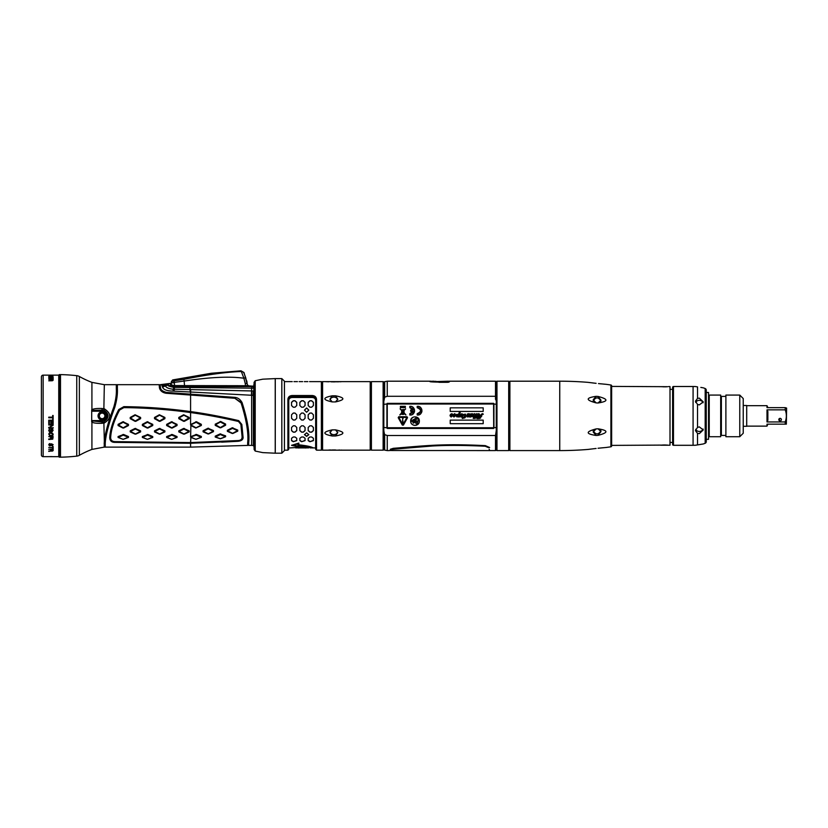 <?xml version="1.0" encoding="UTF-8"?>
<svg xmlns="http://www.w3.org/2000/svg" width="828" height="828" viewBox="0 0 828 828"><rect width="100%" height="100%" fill="white"/><g stroke="black" fill="none" stroke-linecap="round" stroke-linejoin="round"><path stroke-width="1.24" d="M383.819 400.742L383.964 383.374L384.658 382.681M496.282 400.742L495.506 399.21L495.506 381.201L449.366 381.201L449.366 381.905L447.627 382.308L438.954 382.308L448.497 382.246M384.658 397.161L384.658 381.667L387.256 381.201L387.256 396.291L384.658 397.161L383.964 400.742M387.256 396.291L495.506 396.291M449.366 381.553L448.497 381.201L448.497 381.905M438.322 382.091L439.451 382.308M432.671 381.222C429.111 381.584 430.767 381.832 437.66 381.946L438.115 382.112C429.97 381.936 428.014 381.646 432.216 381.253M429.525 381.335L430.995 381.211M448.497 381.201L430.436 381.749M431.698 381.335L433.81 381.211C431.854 381.449 432.765 381.584 436.522 381.604L436.977 381.729C431.968 381.677 430.757 381.501 433.354 381.201L432.568 381.625M436.035 381.335L434.296 381.335L436.035 381.335M429.877 381.573L430.394 381.553M383.819 431.057L384.658 434.638L387.256 435.507L495.506 435.507L496.2 431.057L496.2 448.424L495.506 449.118M389.315 450.504L495.506 450.587L495.506 435.507M387.256 435.507L387.256 450.587L389.264 450.587M391.489 449.356L390.309 449.283C388.901 451.032 388.901 451.032 390.309 449.283L393.3 448.321C425.509 445.774 440.941 443.466 485.332 445.63L489.648 447.524C491.325 451.612 491.325 451.612 489.648 447.524L488.468 447.606C490.114 451.591 490.114 451.591 488.468 447.606L485.198 446.23C464.529 445.247 446.944 445.164 432.444 445.992L391.489 449.356C390.112 451.012 390.112 451.012 391.489 449.356C390.112 451.012 390.112 451.012 391.489 449.356L393.497 448.3M489.162 449.262L489.565 450.266M387.256 450.587L384.658 450.132L384.658 434.638M493.591 428.469L387.256 428.438L493.591 428.469L493.933 427.755L496.282 427.486M493.591 403.36L387.256 403.36L493.591 403.329L493.695 427.869M493.591 427.765L387.256 427.765L387.256 428.469M450.225 423.688L450.225 420.127L483.19 420.127L483.19 423.688L450.225 423.688M483.19 411.444L483.19 407.831L450.225 407.831L450.225 411.444L483.19 411.444M482.662 414.052L483.293 414.29L482.786 414.041L478.884 418.575L477.063 418.575L477.839 418.15L478.76 414.838L478.625 414.29L477.859 414.704L477.394 415.708L477.859 414.704L478.625 414.29L478.76 414.838M475.738 414.611L475.106 415.656L476.214 414.404L476.348 415.501L476.214 414.404L476.059 416.556L475.344 416.556L475.655 417.995L477.663 416.97L476.721 417.219L477.663 416.97L477.394 415.708L478.625 414.29L477.859 414.704M474.475 417.943L475.106 415.656L474.475 417.943L475.044 418.378L473.243 418.378L474.03 414.404L472.488 416.536L470.728 416.732L472.488 416.536L474.123 414.445M470.656 416.991L469.6 416.991L470.025 414.393L468.544 414.093L467.996 414.528L469.083 416.091L467.085 416.908L466.878 415.894L468.058 416.329L467.282 414.072L468.42 413.7L469.466 414.238L472.239 413.7L473.181 414.559L474.62 413.7L475.313 414.404L479.019 413.7L479.847 414.88M480.602 415.791L479.588 415.791L479.816 414.983L478.512 413.752M480.747 415.273L482.838 413.669M459.436 416.97L456.663 416.784L456.404 415.19L453.941 417.012L453.113 416.142L453.589 415.656L454.179 416.453L454.396 414.29L451.115 417.012L450.039 415.791L450.711 414.238L451.912 413.7L453.051 414.766L454.862 413.7L455.835 415.19L458.795 414.041L459.198 412.582L460.223 412.582L459.478 415.252L461.9 413.7L462.904 414.611L465.439 414.114L465.905 415.418L464.891 417.861L462.262 418.461L462.334 416.857L463.152 418.088L464.467 416.432L464.156 414.3L460.927 417.022L460.026 415.294L459.219 416.38M459.54 416.608L460.026 415.294L459.105 416.608M409.808 414.994L409.808 413.679L413.213 411.33L410.678 411.33L410.678 410.026L413.213 410.026L409.808 407.676L409.808 406.362C415.884 405.482 415.977 415.822 409.808 414.994M417.188 414.994L417.188 413.679C421.618 411.661 421.618 409.663 417.188 407.676L417.188 406.362C423.253 405.482 423.346 415.822 417.188 414.994M405.347 406.341L400.39 406.341L400.39 407.583L405.347 407.583L405.347 406.341M403.64 414.373L404.457 413.959L404.178 413.203L405.865 414.994L404.157 412.975L403.96 410.647L405.627 408.887L403.95 410.45L403.826 409.415L401.404 410.046L400.214 408.784L401.404 410.046L402.304 409.663M401.497 413.803L403.153 414.445M401.539 413.441L399.883 414.994L401.58 412.841L401.756 410.636L400.11 408.887M403.878 409.663L403.95 410.45L405.627 408.887M419.351 421.079C419.599 426.679 410.429 426.689 410.678 421.079C410.388 415.501 419.63 415.49 419.351 421.079M406.993 416.743L407.542 417.674L406.993 416.743L398.754 416.743L398.206 417.674L398.754 416.743L398.206 417.674L402.325 425.095L403.422 425.095L407.542 417.674L406.993 416.743M403.422 425.095L402.325 425.095L403.422 425.095M480.488 416.215L479.474 416.215L478.936 418.15L480.323 416.732M471.318 416.629L470.966 415.884L471.318 416.629L470.966 415.884L471.318 416.629L472.229 415.17L472.001 414.145L471.236 414.911L472.001 414.145L472.229 415.17L471.318 416.629L472.043 415.842L471.318 416.629L471.236 414.911L472.001 414.145L472.229 415.17M458.536 414.983L458.277 414.114L457.739 414.476L457.615 416.608L458.536 414.983L457.615 416.608L457.739 414.476L458.277 414.114L458.536 414.983L458.277 414.114L458.536 414.983L458.277 414.114L457.501 414.921M460.999 416.608L461.889 415.118L461.693 414.114L461.051 414.6L460.999 416.608L461.051 414.6L461.693 414.114L461.889 415.118L460.999 416.608L460.689 415.966L460.999 416.608L461.714 415.759M451.032 414.776L451.757 414.145L451.788 415.791L451.074 416.629L451.757 414.145L451.074 416.629L450.846 415.335M404.064 413.793L402.884 411.826L402.232 412.52L403.184 412.841L401.756 413.027L401.673 413.793L404.064 413.793M403.981 412.789L403.816 410.854L402.988 411.723L403.981 412.789L402.988 411.723M403.795 410.626L403.733 409.829L402.367 409.829L401.932 410.605L402.874 411.609L403.795 410.626L402.874 411.609L401.932 410.605M403.64 414.197L401.621 413.959L403.153 414.279M401.746 412.82L402.781 411.723L401.911 410.791L401.746 412.82L402.781 411.723M403.008 414.352L402.429 414.269L403.008 414.352M417.695 422.735L417.757 423.077C417.105 421.825 416.463 421.825 415.811 423.077C416.463 424.329 417.105 424.329 417.757 423.077L417.685 423.439M417.56 421.825L415.894 421.587L418.068 421.317L418.068 419.02L416.453 417.695M416.412 420.055L415.759 417.478M415.677 418.906L413.275 419.713L413.731 420.531L414.828 419.91L416.318 421.825M415.542 421.245L415.004 420.407L415.542 421.245L414.838 421.576L414.3 420.727L415.004 420.407L414.3 420.727M415.211 422.249L414.466 421.09L415.211 422.249L413.576 423.036L414.869 422.187L414.466 421.09M414.766 422.156L414.3 420.893L414.766 422.156L413.275 423.139L412.82 421.876L414.3 420.893L412.82 421.876M414.248 420.821L412.768 420.096L414.248 420.821L412.758 421.804L411.278 421.079L412.768 420.096L411.278 421.079M406.931 417.405L398.806 417.405L402.874 424.723L406.931 417.405L402.874 424.723L398.806 417.405M402.543 418.275L403.205 418.275L402.543 418.275M403.184 422.953L402.563 422.953L402.636 419.31L403.184 422.953L402.563 422.953L403.184 422.953M387.256 403.329L387.256 404.023L493.591 404.023M387.162 403.929L383.819 404.395M383.819 427.403L387.162 427.869M496.282 404.312L493.695 403.929M482.238 413.741L481.327 414.259M476.783 413.7L477.549 414.321L476.783 413.7L475.313 414.404L474.32 413.731M475.313 414.404L474.62 413.7L475.313 414.404L474.62 413.7L473.109 414.362M474.62 413.7L473.181 414.559L472.239 413.7L469.466 414.238L468.42 413.7L467.282 414.072L468.058 416.329L466.878 415.894L467.085 416.908L469.083 416.091L467.996 414.528L468.544 414.093L470.025 414.393L470.118 415.118M473.326 414.383L472.239 413.7L473.181 414.559M471.184 414.197L468.42 413.7L469.466 414.238M467.23 415.449L467.282 414.072L467.675 416.629M467.365 415.532L468.058 416.329M466.878 415.894L467.085 416.908M468.182 416.991L469.083 416.091L467.996 414.528L468.544 414.093L467.996 414.528L468.524 415.118M469.01 414.404L470.025 414.393M473.109 415.573L474.03 414.404L474.02 415.584M476.214 414.404L476.348 415.501L476.214 414.404M476.038 417.995L476.452 417.457M477.156 416.556L477.394 415.708M479.598 418.492L480.716 417.871M481.513 416.608L481.699 416.06M478.936 418.15L479.474 416.215M471.236 414.911L472.001 414.145L471.236 414.911M464.891 417.861L465.429 417.126M465.771 416.339L465.439 414.114M462.904 414.611L461.9 413.7L462.904 414.611M459.198 412.582L458.795 414.041M456.766 414.31L456.135 414.869M455.835 415.19L454.396 413.772M450.711 414.238L451.912 413.7L453.051 414.766L451.912 413.7L450.339 414.704M450.111 415.242L451.115 417.012M453.113 415.47L454.396 414.29L454.738 414.807L454.179 416.453L453.589 415.656L453.113 416.142L453.941 417.012M453.351 415.118L454.396 414.29L454.738 414.807L454.396 414.29L453.351 415.118M454.531 415.966L453.589 416.453M453.858 416.318L453.589 415.656L453.113 416.142M456.176 415.459L456.663 416.784L457.843 416.857M459.995 415.49L460.026 416.38M461.341 416.991L461.869 416.784M462.728 415.884L464.332 414.362M464.529 416.194L463.069 418.078M463.401 418.026L462.707 416.857L463.152 418.088M458.226 416.091L457.615 416.608L457.304 415.946M460.906 414.9L461.693 414.114L461.889 415.118M451.322 414.352L451.964 415.17M451.788 415.791L451.074 416.629L450.763 415.987L451.074 416.629L450.763 415.987L451.074 416.629L451.788 415.791M410.905 414.963L411.816 414.714M412.727 414.238L413.41 413.648M414.114 412.623L414.414 411.868M414.497 411.537L414.58 410.657M414.476 409.715L414.135 408.773M413.431 407.738L412.748 407.138M411.837 406.641L410.874 406.382M413.213 411.33L412.913 412.116M412.52 412.686L411.971 413.172M410.864 413.648L409.808 413.679M409.808 407.676L410.812 407.697M411.951 408.173L412.51 408.649M412.913 409.229L413.213 410.026M417.188 407.676L418.15 407.686M418.751 407.862L419.382 408.204M419.941 408.721L420.376 409.425M420.614 410.222L420.624 411.112M420.386 411.93L419.941 412.623M419.361 413.162L418.699 413.514M418.109 413.669L417.188 413.679M418.275 414.963L419.185 414.714M420.096 414.228L420.79 413.638M421.493 412.634L421.794 411.847M421.876 411.516L421.949 410.657M421.845 409.705L421.504 408.763M420.81 407.738L420.117 407.138M419.206 406.641L418.254 406.382M401.756 410.636L401.58 412.841M401.176 413.42L399.883 414.787M401.187 414.114L402.284 414.414M404.23 413.793L404.178 413.203M405.865 414.787L404.157 412.975L403.96 410.647M402.284 414.248L401.621 413.959L402.284 414.248M419.206 419.982L417.581 417.591M412.458 417.581L410.823 419.972M410.823 422.208L411.174 423.098M411.733 423.915L412.468 424.598M413.369 425.095L414.435 425.385M415.584 425.385L416.65 425.106M417.54 424.609L418.295 423.926M418.854 423.108L419.206 422.218M415.884 423.429L415.873 422.735M416.049 422.446L416.95 422.125M413.275 419.713L413.731 420.531L413.275 419.713L415.004 418.74M417.602 418.461L418.068 419.02M413.576 423.036L414.869 422.187M412.944 420.189L413.793 420.603M398.754 416.743L398.206 417.674M383.126 450.163L371.41 450.163L371.41 381.636L383.126 381.636A0.693 0.693 0 0 1 383.819 382.329L383.819 449.459A0.693 0.693 0 0 1 383.126 450.163L383.126 381.636M321.719 449.293A0.869 0.869 0 0 0 322.589 450.163L370.209 450.163L370.209 381.636L322.589 381.636A0.869 0.869 0 0 0 321.719 382.505L321.719 449.293L321.719 382.505M335.526 401.922L332.204 401.922C322.423 399.779 322.423 397.74 332.204 395.805L335.526 395.805C345.307 397.73 345.307 399.769 335.526 401.922L337.762 399.168L335.526 395.805M332.204 429.877L335.526 429.877C345.297 432.019 345.297 434.069 335.526 435.994L332.204 435.994C322.423 434.069 322.423 432.03 332.204 429.877L329.958 432.63L332.204 435.994M332.204 395.805L329.958 399.168L332.204 401.922M330.041 399.831A3.902 3.384 180 0 1 333.86 397.119A3.902 3.384 180 0 1 337.689 399.831M335.526 435.994L337.762 432.63L335.526 429.877M337.689 431.968A3.902 3.384 0 0 1 333.86 434.669A3.902 3.384 0 0 1 330.041 431.968M370.209 450.163A0.693 0.693 0 0 1 371.41 450.163M370.209 381.636A0.693 0.693 0 0 0 371.41 381.636M341.767 450.111L341.167 450.09M339.739 450.049L338.88 450.028M335.547 449.977L332.142 449.977M331.128 449.987L330.144 449.997M329.741 450.008L328.861 450.028M325.973 381.687L326.542 381.708M327.257 381.729L328.84 381.77M331.179 381.811L334.067 381.863M333.498 381.863L335.526 381.822M336.468 381.811L337.431 381.801M337.99 381.791L338.89 381.77M339.759 381.749L340.329 381.739M340.608 381.729L341.177 381.708M295.006 400.742L293.278 400.742L291.539 402.304L291.539 405.544L293.278 407.21L295.006 407.21L296.745 405.544L296.745 402.304L295.006 400.742L293.278 400.907L291.539 402.449M296.745 414.807L295.006 413.079L293.278 413.079L291.539 414.797L291.539 418.285L293.278 420.024L295.006 420.024L296.745 418.285L296.745 414.797L295.006 413.048L293.278 413.048L291.539 414.807M293.278 432.175L295.006 432.175L296.745 430.643L296.745 427.455L295.006 425.809L293.278 425.809L291.539 427.455L291.539 430.643L293.278 432.175L295.006 431.999L296.745 430.488M293.278 441.717L296.745 440.641L296.745 438.271L295.006 436.987L293.278 436.987L291.539 438.271L291.539 440.641L293.278 441.717L296.745 440.372M303.338 400.742L301.599 400.742L299.86 402.304L299.86 405.544L301.599 407.21L303.338 407.21L305.066 405.544L305.066 402.304L303.338 400.742L301.599 400.907L299.86 402.449M305.066 414.807L303.338 413.079L301.599 413.079L299.86 414.797L299.86 418.285L301.599 420.024L303.338 420.024L305.066 418.285L305.066 414.797L303.338 413.048L301.599 413.048L299.86 414.807M301.599 432.175L303.338 432.175L305.066 430.643L305.066 427.455L303.338 425.809L301.599 425.809L299.86 427.455L299.86 430.643L301.599 432.175L303.338 431.999L305.066 430.488M301.599 441.717L305.066 440.641L305.066 438.271L303.338 436.987L301.599 436.987L299.86 438.271L299.86 440.641L301.599 441.717L305.066 440.372M311.659 400.742L309.92 400.742L308.192 402.304L308.192 405.544L309.92 407.21L311.659 407.21L313.398 405.544L313.398 402.304L311.659 400.742L309.92 400.907L308.192 402.449M313.398 414.807L311.659 413.079L309.92 413.079L308.192 414.797L308.192 418.285L309.92 420.024L311.659 420.024L313.398 418.285L313.398 414.797L311.659 413.048L309.92 413.048L308.192 414.807M309.92 432.175L311.659 432.175L313.398 430.643L313.398 427.455L311.659 425.809L309.92 425.809L308.192 427.455L308.192 430.643L309.92 432.175L311.659 431.999L313.398 430.488M309.92 441.717L313.398 440.641L313.398 438.271L311.659 436.987L309.92 436.987L308.192 438.271L308.192 440.641L309.92 441.717L313.398 440.372M315.654 449.293L315.654 447.989L302.116 447.12L288.765 447.989L288.765 400.441C288.972 398.62 290.121 397.637 292.232 397.492L312.177 397.492L312.177 396.757C314.267 396.871 315.427 397.844 315.654 399.686L316.513 399.272L316.513 450.163L315.654 449.293L315.654 400.441C315.447 398.62 314.288 397.637 312.177 397.492M309.548 447.648L313.098 447.969C311.959 446.809 307.198 445.754 298.825 444.802L298.825 443.073L291.539 445.35L298.825 446.944L298.825 445.764C305.542 446.375 309.434 447.079 310.49 447.886L312.901 447.886M310.49 447.886L310.49 447.969C309.424 447.161 305.542 446.458 298.825 445.847M306.629 432.847L304.466 434.659L306.629 436.387L308.803 434.659L306.629 432.847M306.629 407.976L304.466 410.108L306.629 412.261L308.803 410.108L306.629 407.976M302.116 447.907C299.208 448 299.208 448 302.116 447.907C305.025 448 305.025 448 302.116 447.907M299.167 447.989L296.393 447.813L302.116 447.306L307.84 447.813L305.066 447.989M302.116 447.855C305.925 448 305.925 448 302.116 447.855C298.318 448 298.318 448 302.116 447.855M296.745 402.449L295.006 400.907M296.745 418.264L295.006 419.982L293.278 419.982L291.539 418.264M291.539 430.488L293.278 431.999M291.539 440.372L293.278 441.438M305.066 402.449L303.338 400.907M305.066 418.264L303.338 419.982L301.599 419.982L299.86 418.264M299.86 430.488L301.599 431.999M299.86 440.372L301.599 441.438M313.398 402.449L311.659 400.907M313.398 418.264L311.659 419.982L309.92 419.982L308.192 418.264M308.192 430.488L309.92 431.999M308.192 440.372L309.92 441.438M293.102 445.029L297.956 446.157L297.956 443.829L293.102 445.267L297.956 446.406L297.956 443.829M304.466 434.555L306.629 436.17L308.792 434.555M308.803 410.139L306.629 408.059L304.466 410.139M291.539 445.267L298.825 446.861M296.393 447.813L302.116 447.213L307.84 447.813M253.378 445.909L253.844 384.606L253.378 445.909M315.654 415.894L315.654 400.441M284.428 450.163L287.896 450.163L287.896 399.272C288.175 396.933 289.614 395.68 292.232 395.525L312.177 395.525C314.795 395.68 316.244 396.933 316.513 399.272M287.896 399.272L288.765 399.686L288.765 447.989M292.232 395.525L292.232 396.757C290.142 396.871 288.982 397.844 288.765 399.686L288.765 400.441M284.428 450.587L281.82 453.195L281.82 378.603L284.428 381.201L284.428 450.328M275.279 450.949L275.279 378.603L275.279 450.949M254.072 448.424L254.072 382.37L255.21 380.735L255.21 451.063L254.072 449.428M115.03 442.369C111.687 442.411 109.927 440.879 109.72 437.764C110.083 429.804 113.094 420.396 118.766 409.539L123.858 406.651C146.038 406.869 168.281 408.514 190.585 411.599L190.668 411.609C205.261 413.565 221.273 416.577 238.702 420.624L241.828 424.464L242.997 436.563C243.515 439.285 241.869 440.858 238.05 441.283L190.585 443.259L115.03 442.369L115.061 441.645C112.318 441.728 110.828 440.382 110.61 437.608L109.72 437.764M247.655 442.794L248.638 442.69C249.652 433.282 247.458 419.91 242.076 402.594C247.551 419.868 249.756 433.261 248.7 442.783L248.638 445.298L247.655 445.412L247.655 442.794C248.69 433.386 246.506 420.096 241.103 402.936L234.852 398.278L166.211 393.269C162.495 392.669 160.239 390.857 159.452 387.856L159.183 384.678L117.379 384.678L117.379 389.015C117.679 394.18 116.8 400.307 114.761 407.397C108.665 423.822 105.487 435.911 105.239 443.653L105.239 447.12L190.585 447.12L190.585 442.576L115.071 441.645C112.08 441.5 110.61 440.165 110.662 437.629C111.004 429.908 113.974 420.707 119.584 410.046L123.848 407.624C146.121 407.842 168.353 409.487 190.533 412.551L190.585 412.561C205.634 414.611 221.593 417.581 238.474 421.473L240.886 424.412L242.066 436.48C242.356 439.016 241 440.382 238.009 440.568L190.585 442.576L115.071 441.645M162.216 386.397L165.207 385.6L164.865 384.803L161.812 385.289L162.567 387.204C163.499 389.677 166.977 390.971 172.98 391.095L253.378 395.349L253.378 445.392L251.64 445.392L251.64 395.308L251.857 390.951L253.378 391.023L253.378 395.349M160.704 388.415L160.394 387.411C160.29 389.502 162.267 391.168 166.314 392.4L234.976 397.378M241.103 402.936L242.076 402.594C240.327 399.469 237.978 397.74 235.028 397.388L234.873 398.247L166.242 393.217C162.857 392.845 160.591 391.054 159.452 387.856M248.638 445.298L248.7 442.535M210.043 395.908L212.382 396.084M221.707 442.162L238.05 441.283L238.009 440.579L190.585 442.576L190.937 436.563L196.464 434.452L201.328 436.47L201.328 437.36L195.791 439.285L190.937 437.453L190.585 437.018L196.226 435.083L201.09 437.339L196.05 439.306L191.092 437.308M253.378 391.023L253.078 395.339L251.64 395.308M59.626 374.598L59.626 457.201L60.485 457.18L60.485 374.618L59.626 374.598A0.869 0.869 0 0 0 58.747 375.467M59.626 457.201A0.869 0.869 0 0 1 58.747 456.331M60.485 457.18A176.229 176.229 0 0 0 76.745 456.135A6.934 6.934 180 0 0 79.364 455.296A96.628 96.628 0 0 1 91.918 449.418L104.193 447.12L104.328 440.796C105.373 432.392 108.53 421.152 113.788 407.065C115.775 400.152 116.624 394.128 116.334 389.015L116.334 384.678L104.328 384.678L91.918 382.381L91.918 409.684C93.585 408.711 96.938 408.328 101.999 408.504L104.328 408.815C111.469 413.534 111.469 418.264 104.328 422.984L101.999 423.294C96.938 423.47 93.585 423.077 91.918 422.114L91.701 420.914M60.485 374.618A176.229 176.229 0 0 1 76.745 375.664L76.745 456.135M91.918 382.381A96.628 96.628 0 0 1 79.364 376.502A6.934 6.934 0 0 0 76.745 375.664M91.701 421.959L91.701 420.583L102.113 420.583A4.689 4.689 0 0 0 106.802 415.894A4.689 4.689 0 0 0 102.113 411.216L91.701 411.216L91.918 409.684A1.739 0.683 54.1 0 0 92.539 410.398L103.842 410.077C109.441 413.959 109.441 417.84 103.842 421.721L102.113 421.969L101.999 423.294M91.701 411.216L91.701 420.583M92.539 410.398L91.701 410.947L91.701 409.839M104.204 442.814L104.193 443.653L105.239 443.653L105.27 442.162M117.379 389.853L117.379 389.015L116.334 389.015M170.454 383.374L160.239 384.678L160.311 387.018M102.113 411.216L101.999 408.504M106.191 415.894A4.078 4.078 0 0 1 102.113 419.972A4.078 4.078 0 0 1 98.035 415.894A4.078 4.078 0 0 1 102.113 411.826A4.078 4.078 0 0 1 106.191 415.894M102.113 420.583L102.113 421.969L91.701 420.852M253.378 387.763L253.378 386.19L253.378 386.852L253.378 386.19L246.454 385.724L173.983 385.579L170.527 384.606M168.394 384.44L168.301 383.674L168.394 384.44A3.467 3.343 -7.7 0 0 167.37 384.637L167.432 383.809A3.467 3.426 -7.3 0 1 168.301 383.674L168.301 383.674M253.316 386.19L253.296 388.177L253.368 386.593L251.722 386.552L173.952 386.531C170.195 386.045 168.363 385.413 168.457 384.637A3.467 3.291 -26.5 0 0 167.473 384.854L165.486 386.159C166.49 387.835 169.15 388.86 173.476 389.232L251.857 390.951M170.568 384.73L174.004 385.579L246.454 385.724M251.422 395.298L251.65 388.146L173.828 387.38C169.543 386.51 167.422 385.662 167.473 384.854L162.567 387.204M190.512 394.614L190.709 389.76M190.212 391.727L189.829 386.262M165.207 385.6L162.35 386.759M253.233 388.177L251.65 388.146L251.722 386.552M166.314 392.4L166.211 393.269M160.239 385.724L159.183 385.724M190.585 437.018L190.937 424.371L196.464 421.731L201.328 424.329L201.328 425.488L195.791 428.045L190.937 425.53L190.585 424.95L196.226 422.259L201.09 425.188L196.05 427.786L191.092 425.074M207.942 433.975L203.077 431.812L203.077 430.757L207.942 428.262L213.469 430.581L213.469 431.626L208.615 433.965L203.346 431.357L208.201 428.852L213.241 431.191L208.201 433.862M232.223 433.479L227.369 431.336L227.369 430.291L232.223 427.776L237.75 430.094L237.75 431.15L232.896 433.468L227.628 430.891L232.492 428.355L237.522 430.705L232.492 433.365M220.082 427.807L215.228 425.354L215.228 424.184L220.755 421.493L225.609 424.06L225.609 425.219L220.755 427.797L215.487 424.743L220.351 422.032L225.382 424.619L220.351 427.558M225.609 436.739L220.082 438.736L215.228 437.029L215.228 436.149L220.082 433.924L225.609 435.849L225.609 436.739L220.527 438.757L215.487 436.998L220.351 434.534L225.382 436.718M215.228 424.184L215.487 424.743M220.082 421.504L220.351 422.032M220.755 421.493L220.527 422.032M225.609 424.06L225.382 424.619M203.077 430.757L203.346 431.357M207.942 428.262L208.201 428.852M208.615 428.252L208.377 428.852M213.469 430.581L213.241 431.191M227.369 430.291L227.628 430.891M232.223 427.776L232.492 428.355M232.896 427.765L232.668 428.355M237.75 430.094L237.522 430.705M147.229 428.055L142.364 425.53L142.364 424.371L147.229 421.752L152.756 424.371L152.756 425.53L147.901 428.055L142.613 424.93L147.477 422.28L152.507 424.93L147.477 427.807M171.51 428.055L166.656 425.53L166.656 424.371L171.51 421.752L177.037 424.371L177.037 425.53L172.183 428.055L166.904 424.93L171.758 422.28L176.788 424.93L171.758 427.807M135.078 421.338L130.224 418.668L130.224 417.457L135.078 414.756L140.615 417.457L140.615 418.668L135.751 421.338L130.472 417.933L135.337 415.201L140.367 417.933L135.337 420.966M159.369 421.338L154.515 418.668L154.515 417.457L159.369 414.756L164.896 417.457L164.896 418.668L160.042 421.338L154.764 417.933L159.618 415.201L164.648 417.933L159.618 420.966M183.65 421.338L178.796 418.668L178.796 417.457L183.65 414.756L189.177 417.457L189.177 418.668L184.323 421.338L179.045 417.933L183.899 415.201L188.929 417.933L183.899 420.966M135.078 434.151L130.224 431.905L130.224 430.85L135.078 428.438L140.615 430.85L140.615 431.905L135.751 434.151L130.472 431.46L135.337 429.028L140.367 431.46L135.337 434.027M159.369 434.151L154.515 431.905L154.515 430.85L159.369 428.438L164.896 430.85L164.896 431.905L160.042 434.151L154.764 431.46L159.618 429.028L164.648 431.46L159.618 434.027M183.65 434.151L178.796 431.905L178.796 430.85L183.65 428.438L189.177 430.85L189.177 431.905L184.323 434.151L179.045 431.46L183.899 429.028L188.929 431.46L183.899 434.027M122.937 439.306L118.083 437.453L118.083 436.563L123.61 434.483L128.464 436.563L128.464 437.453L123.186 439.337L118.332 437.432L123.186 435.104L128.216 437.194L123.186 439.337M147.229 439.306L142.364 437.453L142.364 436.563L147.901 434.483L152.756 436.563L152.756 437.453L147.477 439.337L142.613 437.432L147.477 435.104L152.507 437.194L147.477 439.337M171.51 439.306L166.656 437.453L166.656 436.563L172.183 434.483L177.037 436.563L177.037 437.453L171.758 439.337L166.904 437.432L171.758 435.104L176.788 437.194L171.758 439.337M122.937 428.055L118.083 425.53L118.083 424.371L122.937 421.752L128.464 424.371L128.464 425.53L123.61 428.055L118.332 424.93L123.186 422.28L128.216 424.93L123.186 427.807M118.083 424.371L118.332 424.93M122.937 421.752L123.186 422.28M123.61 421.752L123.362 422.28M128.464 424.371L128.216 424.93M142.364 424.371L142.613 424.93M147.229 421.752L147.477 422.28M147.901 421.752L147.653 422.28M152.756 424.371L152.507 424.93M166.656 424.371L166.904 424.93M171.51 421.752L171.758 422.28M172.183 421.752L171.934 422.28M177.037 424.371L176.788 424.93M130.224 430.85L130.472 431.46M135.078 428.438L135.337 429.028M135.751 428.438L135.502 429.028M140.615 430.85L140.367 431.46M154.515 430.85L154.764 431.46M159.369 428.438L159.618 429.028M160.042 428.438L159.794 429.028M164.896 430.85L164.648 431.46M178.796 430.85L179.045 431.46M183.65 428.438L183.899 429.028M184.323 428.438L184.075 429.028M189.177 430.85L188.929 431.46M118.083 436.563L118.332 437.194M122.937 434.483L123.186 435.104M123.61 434.483L123.362 435.104M128.464 436.563L128.216 437.194M142.364 436.563L142.613 437.194M147.229 434.483L147.477 435.104M147.901 434.483L147.653 435.104M152.756 436.563L152.507 437.194M166.656 436.563L166.904 437.194M171.51 434.483L171.758 435.104M172.183 434.483L171.934 435.104M177.037 436.563L176.788 437.194M190.937 436.563L191.185 437.194M195.791 434.462L196.05 435.083M196.464 434.452L196.226 435.083M201.328 436.47L201.09 437.101M190.937 424.371L191.185 424.93M195.791 421.742L196.05 422.27M196.464 421.731L196.226 422.259M201.328 424.329L201.09 424.888M225.609 435.849L225.382 436.48M215.228 436.149L215.487 436.76M220.082 433.924L220.351 434.534M220.755 433.903L220.527 434.534M51.822 456.59L50.26 456.59M48.697 456.642L58.747 456.663L58.747 375.136L43.139 375.136A1.739 1.739 180 0 0 41.4 376.864L41.4 454.924A1.739 1.739 0 0 0 43.139 456.663L48.334 456.663M48.748 376.44L52.485 376.574M51.357 376.574L50.705 376.844M49.587 376.502L48.748 376.802M52.671 378.396L52.671 377.651M52.112 380.435L52.671 379.234L51.264 379.234L52.112 380.756L53.044 380.331L52.671 379.359M51.264 379.359L50.705 379.359M52.671 380.135L52.578 380.683M52.112 375.26L53.137 375.219M52.578 434.027L50.239 433.023L52.299 433.272L52.578 434.679L52.009 435.404L49.866 435.404L49.307 434.027L50.239 433.199M52.671 437.07L52.112 438.985L51.264 438.529L51.264 436.894L52.671 436.894L51.264 437.07M52.671 449.666L51.264 449.469L52.671 449.469L52.112 451.043L51.357 450.877L51.264 449.666M51.357 376.212L52.299 376.771M51.357 376.419L50.239 377.04L48.748 376.636M53.044 376.388L52.112 376.957M53.137 375.136L48.748 375.136L52.112 375.301M53.137 378.644L53.137 377.289L48.748 377.806L52.671 378.023L52.671 378.644M53.137 380.083L53.137 378.976L48.748 378.976M52.112 380.756L48.748 380.808L50.705 380.031L50.705 379.234L48.748 379.234M52.671 415.48L52.671 417.157L48.748 417.157L48.748 417.778L52.671 417.778L53.137 419.403L53.137 415.48L52.671 416.96M52.578 423.512L53.137 423.512L53.137 420.2L48.748 420.2L48.748 423.698L49.307 423.698L49.307 420.614L50.798 420.614L49.307 420.8M53.137 420.2L53.137 423.698L52.578 423.698L52.578 420.8L51.357 420.8L52.578 420.8M50.798 420.8L50.798 423.315L51.357 423.315L51.357 420.8M52.578 425.012L48.748 425.012L48.748 424.453L52.578 424.836L48.748 427.941L53.137 427.941L49.401 427.579L53.137 425.292L53.137 424.453L48.748 424.453M48.748 427.31L48.748 428.117L53.137 428.117L53.137 427.579M52.112 431.264L53.137 430.229L52.112 431.771L52.578 430.229L51.822 429.442L52.578 430.229M53.137 430.229L52.485 429.183L51.357 429.183L49.866 431.523L49.587 428.914L48.748 430.746L49.773 432.03L50.984 431.523L51.822 429.618M53.137 434.027L51.636 432.702L49.401 432.951L48.748 434.027L49.773 435.714L52.485 435.549L53.137 434.027L53.044 434.907M48.748 434.027L49.773 435.88L52.112 435.88L53.044 435.083M52.112 445.423L53.137 444.626L52.112 445.816L52.578 444.626L51.822 443.974L52.578 444.626M53.137 444.626L51.357 443.808L49.866 445.619L49.587 443.611L48.748 444.491L49.401 445.878L50.984 445.619L51.822 444.15M48.748 438.985L52.392 439.192L53.137 436.594L52.764 439.14L48.748 439.513L50.705 438.385L50.705 437.07L48.748 436.594L50.705 437.07M53.137 436.594L48.748 436.594M52.671 446.52L52.671 447.524L48.748 447.524L52.671 447.896L53.137 448.848L53.137 446.52L52.671 447.337M50.705 449.666L50.705 450.608L48.748 451.405L53.137 450.66L53.137 449.314L48.748 449.314M48.748 417.157L52.671 417.778M52.671 419.216L53.137 415.48M50.798 423.139L51.357 423.139M48.748 420.2L48.748 423.512L49.307 423.512M49.401 427.579L53.137 424.453M49.307 430.053L49.959 428.832M48.748 430.053L49.773 431.854L51.264 430.57M51.264 430.229L51.822 429.442M49.307 444.491L49.959 443.539M48.748 444.491L49.773 445.826L51.264 444.843M51.264 444.626L51.822 443.974M48.748 447.524L52.671 447.896M52.671 448.662L53.137 446.52M48.748 451.043L52.392 451.105L53.137 449.314M102.113 418.678A2.774 2.774 0 0 1 99.339 415.894A2.774 2.774 0 0 1 102.113 413.12A2.774 2.774 0 0 1 104.887 415.894A2.774 2.774 0 0 1 102.113 418.678M102.113 418.844A2.95 2.95 0 0 0 105.063 415.894A2.95 2.95 0 0 0 102.113 412.955A2.95 2.95 0 0 0 99.163 415.894A2.95 2.95 0 0 0 102.113 418.844M102.113 419.889A3.985 3.985 0 0 0 106.098 415.894A3.985 3.985 0 0 0 102.113 411.909A3.985 3.985 0 0 0 98.128 415.894A3.985 3.985 0 0 0 102.113 419.889M241.341 371.503L241.341 371.503A2.919 2.908 -76.5 0 1 243.877 372.89L245.688 377.63L243.877 378.23L241.341 371.503C226.323 372.031 207.166 374.649 183.857 379.348L184.158 381.056C209.587 377.164 229.491 376.222 243.877 378.23L245.254 383.488L247.003 383.343L245.688 377.63M174.015 381.211L172.752 381.025C172.669 379.566 172.669 379.566 172.752 381.025C172.669 379.566 172.669 379.566 172.752 381.025L183.857 379.348M174.139 381.19L174.335 382.774L171.355 382.764C171.282 381.377 171.282 381.377 171.355 382.764C171.282 381.377 171.282 381.377 171.355 382.764L184.158 381.056L184.509 385.517M172.752 381.025A1.739 1.677 177 0 0 171.355 382.764L171.272 385.082M245.492 385.682L245.254 383.488M247.365 386.303L247.344 385.765C247.199 384.264 247.199 384.264 247.344 385.765C247.199 384.264 247.199 384.264 247.344 385.765L247.8 386.117M600.445 432.382L600.445 430.001M600.445 401.797L600.445 399.417M661.696 445.102L611.633 445.392L611.633 386.407L667.565 386.697M661.707 386.697L662.234 386.748M663.093 386.8L663.777 386.831M664.625 386.842L665.484 386.831M666.167 386.8L667.016 386.748M660.734 445.216L670.007 445.216L670.007 386.583L668.538 386.583M667.565 445.102L667.026 445.05M666.167 444.998L665.484 444.967M664.625 444.957L663.777 444.967M663.093 444.998L662.234 445.05M670.007 442.442L672.615 442.442L672.615 387.97L672.615 389.357L670.007 389.357M496.282 381.894A0.693 0.693 0 0 1 496.976 381.201L508.692 381.201L508.692 450.587L496.976 450.587A0.693 0.693 180 0 1 496.282 449.894L496.282 381.894L496.282 449.894M559.749 450.587L559.749 381.201L509.893 381.201L509.893 450.587L559.749 450.587A346.932 346.932 0 0 0 587.963 449.438L596.119 448.465M509.893 381.201A0.693 0.693 0 0 1 508.692 381.201M509.893 450.587A0.693 0.693 0 0 0 508.692 450.587M496.282 382.329L496.2 400.742M496.2 448.424L496.282 449.469M598.478 383.592L606.179 384.327A346.932 346.932 0 0 1 610.898 384.999L610.898 446.799A346.932 346.932 0 0 1 606.179 447.472L598.033 448.248M603.291 447.731L600.559 447.989M590.871 449.076L590.136 449.169M589.515 449.242L588.915 449.314M559.749 381.201A346.932 346.932 0 0 1 587.963 382.35L596.119 383.333M588.656 382.443L590.198 382.639M592.537 382.929L593.252 383.012M593.572 383.043L594.742 383.178M599.731 383.726L601.159 383.871M603.54 384.099L604.492 384.182M600.973 401.062C598.365 396.85 595.756 396.85 593.169 401.062M593.169 430.726C595.756 434.948 598.354 434.948 600.973 430.726M598.033 402.998L596.119 402.894C585.593 400.079 585.593 397.895 596.119 396.343L598.033 396.446C608.539 399.148 608.539 401.332 598.033 402.998L600.973 400.224L598.033 396.446M598.033 435.352L596.119 435.456C585.593 433.893 585.593 431.698 596.119 428.904L598.033 428.8C608.539 430.467 608.539 432.651 598.033 435.352L600.973 431.564L598.033 428.8M610.898 446.799A0.869 0.869 0 0 0 611.633 445.94L611.633 385.858A0.869 0.869 0 0 0 610.898 384.999M596.119 396.343L593.169 399.81L596.119 402.894M596.119 428.904L593.169 431.978L596.119 435.456M706.263 439.316L708.54 439.316L708.54 392.482L706.263 392.482M743.233 433.241L743.233 398.547L739.766 395.08L739.766 436.718L743.233 433.241M739.766 436.718L725.887 436.718L725.887 395.08L739.766 395.08M725.887 435.414L721.374 435.414L721.374 396.384L725.887 396.384M721.374 396.384A0.693 0.693 0 0 1 720.681 395.691M721.374 435.414A0.693 0.693 0 0 0 720.681 436.108M708.54 437.412A0.693 0.693 0 0 1 709.234 436.718L720.681 436.718L720.681 395.08L709.234 395.08A0.693 0.693 0 0 1 708.54 394.387M743.233 405.492L746.701 405.492L746.701 426.306L743.233 426.306M767.866 424.153L766.997 426.13L746.701 426.13M767.866 407.645L766.997 405.668L746.701 405.668M766.997 421.949L766.997 409.85L767.866 411.475L767.866 420.324L766.997 421.949L785.213 421.949L785.213 424.153L786.352 424.153L766.997 424.153L766.997 426.13M766.997 409.85L785.213 409.85C786.735 413.886 786.735 417.912 785.213 421.949L785.71 420.345M766.997 405.668L766.997 407.645L785.213 407.645L785.213 409.85M786.352 424.153L786.6 408.069L785.213 407.645M786.062 418.854L786.165 418.254M778.796 419.641A1.304 1.304 0 0 0 780.09 420.945A1.304 1.304 0 0 0 781.394 419.641A1.304 1.304 0 0 0 780.09 418.347A1.304 1.304 0 0 0 778.796 419.641L780.09 420.945L778.796 419.641L780.09 418.347L778.972 420.303M693.077 445.298L693.077 386.5L673.475 386.5A0.869 0.869 0 0 0 672.615 387.359L672.615 444.429A0.869 0.869 0 0 0 673.475 445.298L693.077 445.298A52.04 52.04 0 0 0 695.427 445.247L703.231 443.974A26.02 26.02 0 0 0 705.187 443.259A1.739 1.739 0 0 0 706.263 441.655L706.263 390.143A1.739 1.739 0 0 0 705.187 388.539L705.187 443.259M700.819 387.411L703.231 387.825A26.02 26.02 0 0 1 705.187 388.539M697.528 398.392L699.329 398.154L703.231 401.859L699.329 404.913L697.528 404.395L695.427 401.228L697.528 398.392L697.528 386.893L695.427 386.552A52.04 52.04 0 0 0 693.077 386.5M697.528 427.403L699.329 426.886L703.231 429.939L699.329 433.644L697.528 433.406L695.416 430.57L697.528 427.403L697.528 404.395M700.126 444.501L697.528 444.905L697.528 433.406M696.938 386.8L697.528 386.893M695.696 402.48A3.902 3.384 180 0 1 699.329 400.328A3.902 3.384 180 0 1 703.075 402.781M703.075 429.018A3.902 3.384 0 0 1 699.329 431.46A3.902 3.384 0 0 1 695.696 429.318M383.819 448.424L383.964 431.057M485.332 445.63L485.198 446.23M387.256 427.765L387.256 404.023M386.924 427.755L386.924 404.043M493.933 404.043L493.933 427.755M322.589 450.163L322.589 381.636M309.579 381.636L321.378 381.636L321.378 450.163L316.513 450.163M312.177 395.525L312.177 396.757L292.232 396.757L292.232 397.492M281.82 453.195L275.227 453.195L275.227 378.603L281.82 378.603M190.585 411.599L190.585 394.625M110.662 437.629L110.61 437.608C110.962 429.846 113.943 420.645 119.542 410.026L118.766 409.539M119.584 410.046L123.848 407.583L123.858 406.651M123.848 407.624L123.848 407.583C146.018 407.8 168.25 409.436 190.543 412.51L190.668 411.609M79.364 376.502L79.364 455.296M92.539 421.4A1.739 0.683 -54.1 0 0 91.918 422.114L91.918 449.418M103.842 410.077L104.328 384.678M104.328 440.796L103.842 421.721M105.239 447.12L104.193 447.12M114.761 407.397L113.788 407.065M117.379 384.678L116.334 384.678M170.278 384.285C170.278 382.846 170.278 382.846 170.278 384.285M174.025 391.147L174.584 386.531M172.98 391.095L173.952 386.531M164.865 384.803L167.432 383.809M240.565 401.953L234.852 398.278M160.394 387.411L160.166 384.782L159.183 384.678M238.009 440.568L238.009 440.579C240.813 440.61 242.18 439.244 242.107 436.459L242.997 436.563M190.585 424.95L190.585 412.561M190.533 412.551L190.543 412.51C205.106 414.466 221.086 417.436 238.485 421.421L238.702 420.624M238.474 421.473L240.927 424.412L241.828 424.464M240.886 424.412L242.107 436.459M43.139 375.136L43.139 456.663M247.003 383.343L244.001 372.517L240.989 370.799L211.337 373.252L172.69 379.928L171.303 381.729M174.553 385.579L174.335 382.774M496.976 381.201L496.976 450.587M709.234 436.718L709.234 395.08M673.475 386.5L673.475 445.298M496.2 383.374L495.506 382.681M387.256 381.201L430.425 381.201M383.964 448.424L384.658 449.118M299.86 447.907L304.373 447.907M295.699 447.907L296.393 447.907M307.84 447.907L308.534 447.907M307.84 381.636L304.373 381.636M302.644 381.636L299.167 381.636M297.438 381.636L293.971 381.636M292.232 381.636L284.428 381.636M287.896 450.163L288.765 449.293M275.227 453.195L262.755 452.616L255.21 451.063M275.227 378.603L262.755 379.183L255.21 380.735M248.7 445.402L251.64 445.392M247.655 445.412L190.585 447.12M248.421 386.045L253.316 386.169L246.454 385.703M248.938 386.107L247.241 384.637L246.816 380.932"/></g></svg>
